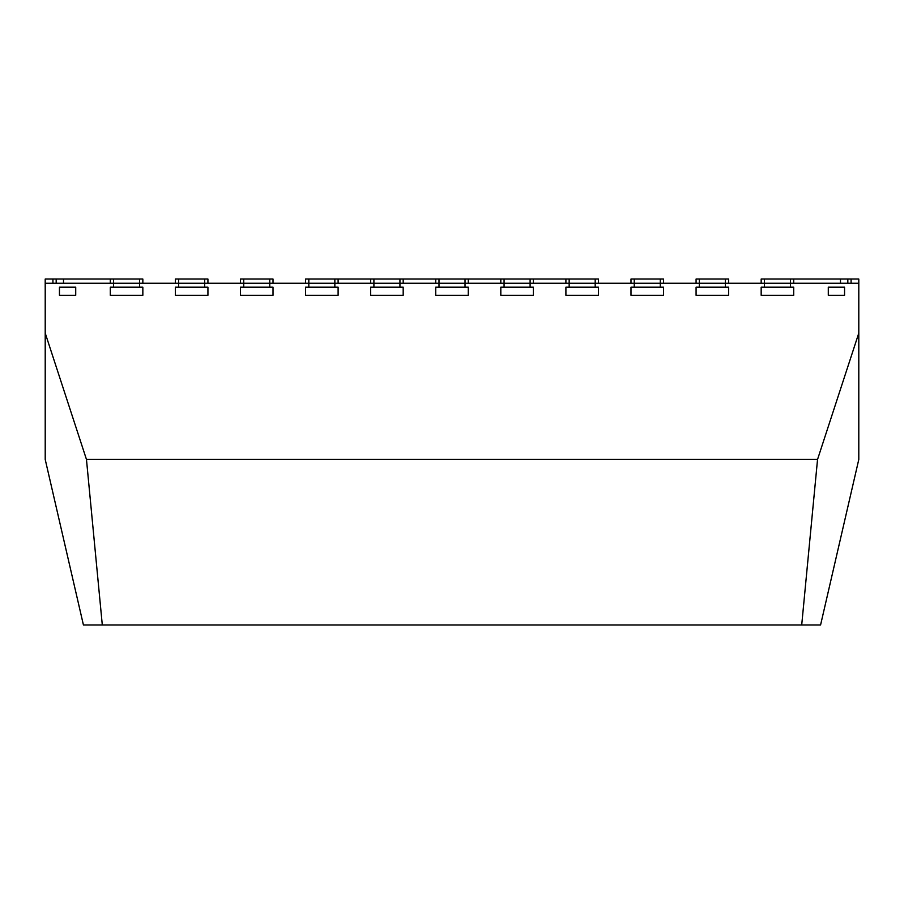 <?xml version="1.0" encoding="UTF-8"?>
<svg xmlns="http://www.w3.org/2000/svg" width="904" height="904" viewBox="0 0 904 904"><rect width="100%" height="100%" fill="white"/><g stroke="black" fill="none" stroke-linecap="round" stroke-linejoin="round"><path stroke-width="1.36" d="M858.8 287.178L858.8 279.042L761.168 279.042L761.168 283.246M504.07 287.178L500.816 287.178L500.816 295.314L533.36 295.314L533.36 287.178L504.07 287.178L504.07 279.042L305.563 279.042L305.563 283.246M533.36 283.246L533.36 279.042L504.07 279.042M530.106 287.178L530.106 279.042M500.816 283.246L500.816 279.042M373.906 287.178L370.64 287.178L370.64 295.314L403.184 295.314L403.184 287.178L373.906 287.178L373.906 279.042M403.195 283.246L403.195 279.042M399.941 287.178L399.941 279.042M370.651 283.246L370.651 279.042M308.818 287.178L305.563 287.178L305.563 295.314L338.107 295.314L338.107 287.178L308.818 287.178L308.818 279.042M338.107 283.246L338.107 279.042M334.853 287.178L334.853 279.042M438.994 287.178L435.728 287.178L435.728 295.314L468.272 295.314L468.272 287.178L438.994 287.178L438.994 279.042M468.283 283.246L468.283 279.042M465.029 287.178L465.029 279.042M435.739 283.246L435.739 279.042M569.158 287.178L565.904 287.178L565.904 295.314L598.448 295.314L598.448 287.178L569.158 287.178L569.158 279.042L533.36 279.042M598.448 283.246L598.448 279.042L569.158 279.042M595.194 287.178L595.194 279.042M565.904 283.246L565.904 279.042M273.019 283.246L273.019 279.042L240.475 279.042L240.475 283.246M269.765 287.178L240.475 287.178L240.475 295.314L273.019 295.314L273.019 287.178L269.765 287.178L269.765 279.042M243.73 287.178L243.73 279.042M178.642 287.178L175.387 287.178L175.387 295.314L207.931 295.314L207.931 287.178L178.642 287.178L178.642 279.042L175.387 279.042L175.387 283.246M207.931 283.246L207.931 279.042L178.642 279.042M204.677 287.178L204.677 279.042M45.2 287.178L45.2 279.042L142.843 279.042L142.843 283.246M113.554 279.042L113.554 287.178L139.589 287.178L139.589 279.042L139.589 283.246M56.184 283.246L56.184 279.042M52.929 283.246L52.929 279.042M110.299 283.246L110.299 279.042M63.506 283.246L63.506 279.042M113.554 287.178L110.299 287.178L110.299 295.314L142.843 295.314L142.843 287.178L139.589 287.178M75.721 287.178L59.449 287.178L59.449 295.314L75.721 295.314L75.721 287.178M634.246 287.178L630.992 287.178L630.992 295.314L663.536 295.314L663.536 287.178L634.246 287.178L634.246 279.042L630.992 279.042L630.992 283.246M663.536 283.246L663.536 279.042L634.246 279.042M660.282 287.178L660.282 279.042M699.334 287.178L696.08 287.178L696.08 295.314L728.624 295.314L728.624 287.178L699.334 287.178L699.334 279.042L696.08 279.042L696.08 283.246M728.624 283.246L728.624 279.042L699.334 279.042M725.37 287.178L725.37 279.042M858.8 283.246L858.8 333.09L817.544 459.458L86.468 459.458L45.211 333.09L45.211 283.246L858.8 283.246L858.789 279.042M851.082 283.246L851.082 279.042M847.828 283.246L847.828 279.042M840.483 283.246L840.483 279.042M793.712 283.246L793.712 279.042M790.458 287.178L761.168 287.178L761.168 295.314L793.712 295.314L793.712 287.178L790.458 287.178L790.458 279.042M764.422 287.178L764.422 279.042M844.562 287.178L828.29 287.178L828.29 295.314L844.562 295.314L844.562 287.178M45.211 333.09L45.211 459.447L83.417 624.958L102.299 624.958L86.468 459.458M817.544 459.458L801.712 624.958L820.583 624.958L858.8 459.447L858.8 333.09M801.712 624.958L102.299 624.958"/></g></svg>
